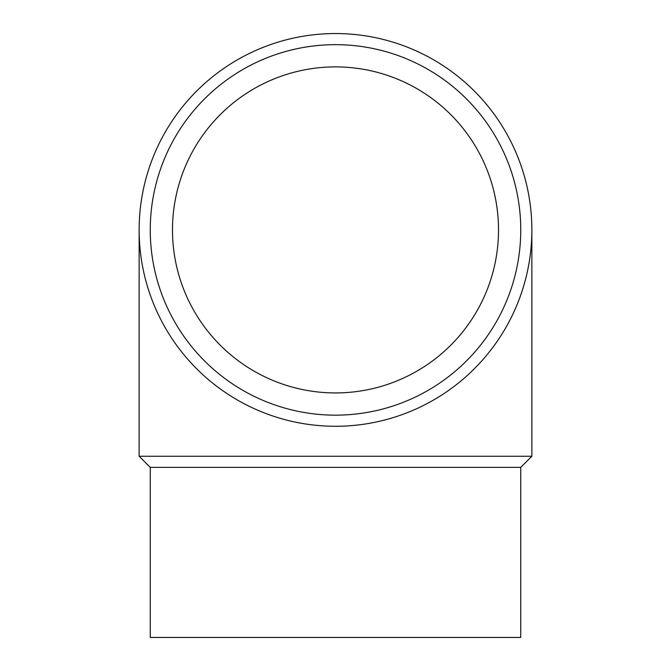 <?xml version="1.0" encoding="UTF-8"?>
<svg xmlns="http://www.w3.org/2000/svg" width="671" height="671" viewBox="0 0 671 671"><rect width="100%" height="100%" fill="white"/><g stroke="black" fill="none" stroke-linecap="round" stroke-linejoin="round"><path stroke-width="1.01" d="M335.5 426.27A196.36 196.36 0 0 1 139.14 229.91A196.36 196.36 0 0 1 335.5 33.55A196.36 196.36 0 0 1 531.86 229.91A196.36 196.36 0 0 1 335.5 426.27M335.5 415.156A185.246 185.246 0 0 1 150.254 229.91A185.246 185.246 0 0 1 335.5 44.663A185.246 185.246 0 0 1 520.746 229.91A185.246 185.246 0 0 1 335.5 415.156M150.254 467.36L150.254 637.45L520.746 637.45L520.746 467.36L150.254 467.36L139.14 456.246L139.14 229.91M520.746 467.36L531.86 456.246L139.14 456.246M172.481 229.91A163.019 163.019 0 0 1 335.5 66.89A163.019 163.019 0 0 1 498.519 229.91A163.019 163.019 0 0 1 335.5 392.929A163.019 163.019 0 0 1 172.481 229.91M531.86 456.246L531.86 229.91"/></g></svg>
